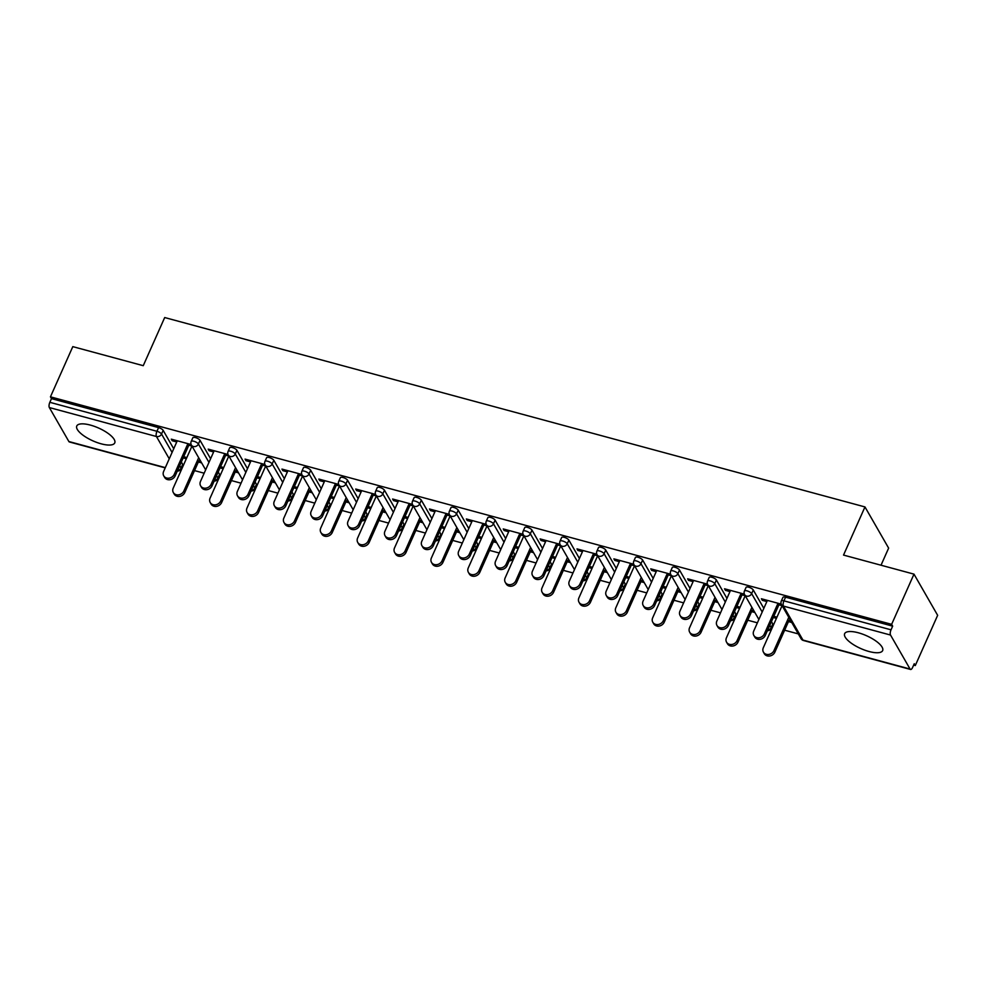 <?xml version="1.0" encoding="UTF-8"?>
<svg xmlns="http://www.w3.org/2000/svg" width="987" height="987" viewBox="0 0 987 987"><rect width="100%" height="100%" fill="white"/><g stroke="black" fill="none" stroke-linecap="round" stroke-linejoin="round"><path stroke-width="1.48" d="M101.143 443.817A20.789 7.02 -156 0 0 114.751 442.916A20.789 7.02 -156 0 0 90.372 425.089A20.789 7.02 -156 0 0 76.764 426.002A20.789 7.02 -156 0 0 101.143 443.817M869.029 651.506A20.789 7.02 -156 0 0 882.649 650.593A20.789 7.02 -156 0 0 858.271 632.766A20.789 7.02 -156 0 0 844.65 633.679A20.789 7.02 -156 0 0 869.029 651.506M881.021 565.218L888.633 548.118L864.97 506.936L164.693 317.543L143.251 365.683L72.804 346.634L50.448 396.836L891.631 624.339L913.987 574.138L937.65 615.32L915.294 665.534L914.258 663.733L912.63 667.397A3.997 1.579 105.1 0 1 910.545 669.457L803.455 640.501A3.997 1.579 105.1 0 1 802.962 640.069L910.063 669.038A3.997 1.579 105.1 0 0 910.545 669.457M181.842 467.172L182.472 467.344M194.525 470.602L204.161 473.205M218.719 477.14L219.348 477.313M231.414 480.57L241.038 483.186M255.596 487.122L256.238 487.294M268.291 490.551L277.927 493.155M292.485 497.09L293.114 497.263M305.18 500.52L314.804 503.136M329.362 507.071L330.003 507.244M342.057 510.501L351.68 513.104M366.251 517.04L366.88 517.213M378.934 520.47L388.57 523.085M403.128 527.021L403.757 527.194M415.823 530.451L425.446 533.054M440.005 536.99L440.646 537.162M452.7 540.42L462.335 543.035M476.894 546.971L477.523 547.143M489.589 550.401L499.212 553.004M513.771 556.939L514.4 557.112M526.466 560.369L536.089 562.972M550.647 566.92L551.289 567.093M563.343 570.35L572.978 572.953M587.536 576.889L588.166 577.062M600.232 580.319L609.855 582.922M624.413 586.87L625.055 587.043M637.108 590.3L646.744 592.903M661.302 596.839L661.932 597.012M673.998 600.269L683.621 602.872M698.179 606.82L698.808 606.993M710.874 610.25L720.498 612.853M735.056 616.789L735.697 616.961M747.751 620.218L757.387 622.822M771.945 626.77L772.574 626.93M784.64 630.199L798.31 633.901M913.654 665.09L915.294 665.534M890.533 635.048L783.431 606.092A3.997 1.579 105.1 0 1 783.937 600.849A3.997 1.345 -156 0 0 781.309 601.021L782.95 597.357A3.997 1.345 24 0 1 785.566 597.184L783.937 600.849L891.027 629.817A3.997 1.579 105.1 0 0 890.533 635.048L910.063 669.038M785.566 597.184L892.667 626.14L891.631 624.339M891.027 629.817L892.667 626.14M165.211 467.875L69.361 441.954A3.997 1.579 -74.9 0 1 68.88 441.534L49.35 407.557A3.997 1.579 -74.9 0 1 49.843 402.314L51.484 398.637L50.448 396.836M864.97 506.936L843.527 555.076L913.987 574.138M781.248 604.13L761.409 598.764L762.309 600.318L762.84 599.146M762.309 600.318L766.85 601.552M777.497 604.426L782.086 605.673L763.321 647.719A5.996 5.12 -29.9 0 0 763.444 652.148A5.996 5.12 -29.9 0 0 768.787 654.443A5.996 5.12 -29.9 0 0 773.956 650.593L788.786 617.319M790.858 620.922L787.564 620.033M776.929 617.159L773.796 616.307M773.277 617.492L776.411 618.331M788.465 621.6L791.747 622.489M219.57 474.328A3.997 1.345 24 0 1 219.669 474.994L218.041 478.67A3.997 1.345 -156 0 0 217.93 478.004L219.57 474.328L218.213 471.983M200.04 440.338L198.412 444.014A3.997 1.345 24 0 0 193.822 441.251A3.997 1.345 -156 0 0 191.207 441.423L192.835 437.759A3.997 1.345 24 0 1 195.463 437.586A3.997 1.345 24 0 1 200.04 440.338L210.601 458.733M51.484 398.637L158.574 427.605A3.997 1.345 24 0 1 163.163 430.369L173.724 448.752M181.337 462.002L182.681 464.359A3.997 1.345 24 0 1 182.792 465.025L181.164 468.689A3.997 1.345 -156 0 0 181.053 468.023L182.681 464.359M228.022 454.501L208.195 449.134L209.084 450.701L213.636 451.935M224.271 454.81L228.873 456.056M220.052 467.863L223.185 468.714M235.239 471.971L238.533 472.859M237.633 471.305L234.351 470.417M223.704 467.542L220.57 466.691M293.336 494.277A3.997 1.345 24 0 1 293.435 494.943L291.807 498.62A3.997 1.345 -156 0 0 291.696 497.941L293.336 494.277L291.979 491.933M273.806 460.287L272.165 463.964A3.997 1.345 24 0 0 267.588 461.2A3.997 1.345 -156 0 0 264.972 461.373L266.601 457.709A3.997 1.345 24 0 1 269.217 457.536A3.997 1.345 24 0 1 273.806 460.287L284.367 478.683M301.788 474.451L281.949 469.084L282.85 470.651L287.39 471.885M298.037 474.759L302.627 476.005M293.818 487.812L296.939 488.664M309.005 491.921L312.287 492.809M311.398 491.255L308.104 490.366M297.469 487.492L294.336 486.64M367.09 514.227A3.997 1.345 24 0 1 367.201 514.893L365.572 518.57A3.997 1.345 -156 0 0 365.461 517.891L367.09 514.227L365.745 511.883M347.572 480.237L345.931 483.914A3.997 1.345 24 0 0 341.354 481.15A3.997 1.345 -156 0 0 338.738 481.323L340.367 477.659A3.997 1.345 24 0 1 342.982 477.486A3.997 1.345 24 0 1 347.572 480.237L358.133 498.632M375.553 494.401L355.715 489.034L356.615 490.601L361.156 491.834M371.803 494.709L376.392 495.955M367.571 507.762L370.705 508.613M382.771 511.871L386.053 512.759M385.152 511.204L381.87 510.316M371.235 507.441L368.102 506.59M440.856 534.177A3.997 1.345 24 0 1 440.967 534.843L439.326 538.52A3.997 1.345 -156 0 0 439.227 537.841L440.856 534.177L439.511 531.833M421.326 500.187L419.697 503.863A3.997 1.345 24 0 0 415.12 501.1A3.997 1.345 -156 0 0 412.492 501.273L414.133 497.608A3.997 1.345 24 0 1 416.748 497.436A3.997 1.345 24 0 1 421.326 500.187L431.899 518.582M449.319 514.35L429.481 508.984L430.381 510.55L434.922 511.784M445.556 514.659L450.158 515.905L431.393 557.951A5.996 5.12 -29.9 0 0 431.504 562.38A5.996 5.12 -29.9 0 0 436.846 564.675A5.996 5.12 -29.9 0 0 442.028 560.826L456.845 527.539M441.337 527.712L444.471 528.563M456.537 531.82L459.819 532.709M458.918 531.154L455.636 530.266M445.001 527.391L441.868 526.54M514.622 554.126A3.997 1.345 24 0 1 514.733 554.793L513.092 558.469A3.997 1.345 -156 0 0 512.981 557.791L514.622 554.126L513.265 551.782M495.092 520.137L493.463 523.813A3.997 1.345 24 0 0 488.873 521.05A3.997 1.345 -156 0 0 486.258 521.222L487.899 517.558A3.997 1.345 24 0 1 490.514 517.385A3.997 1.345 24 0 1 495.092 520.137L505.652 538.532M523.085 534.3L503.247 528.933L504.135 530.5L508.687 531.734M519.322 534.609L523.924 535.855M515.103 547.662L518.237 548.513M530.29 551.77L533.585 552.658M532.684 551.104L529.402 550.215M518.755 547.341L515.621 546.49M588.388 574.076A3.997 1.345 24 0 1 588.486 574.742L586.858 578.419A3.997 1.345 -156 0 0 586.747 577.74L588.388 574.076L587.031 571.732M568.857 540.086L567.229 543.763A3.997 1.345 24 0 0 562.639 540.999A3.997 1.345 -156 0 0 560.024 541.172L561.652 537.508A3.997 1.345 24 0 1 564.28 537.335A3.997 1.345 24 0 1 568.857 540.086L579.418 558.482M596.839 554.25L577 548.883L577.901 550.45L582.453 551.684M593.088 554.558L597.69 555.804M588.869 567.611L592.003 568.463M604.056 571.72L607.338 572.608M606.45 571.054L603.156 570.165M592.521 567.291L589.387 566.439M662.141 594.026A3.997 1.345 24 0 1 662.252 594.692L660.624 598.369A3.997 1.345 -156 0 0 660.513 597.69L662.141 594.026L660.796 591.682M642.623 560.036L640.982 563.713A3.997 1.345 24 0 0 636.405 560.949A3.997 1.345 -156 0 0 633.79 561.122L635.418 557.458A3.997 1.345 24 0 1 638.034 557.285A3.997 1.345 24 0 1 642.623 560.036L653.184 578.431M670.605 574.2L650.766 568.833L651.667 570.4L656.207 571.633M666.854 574.508L671.444 575.754M662.622 587.561L665.756 588.412M677.822 591.669L681.104 592.558M680.216 591.003L676.922 590.115M666.287 587.24L663.153 586.389M735.907 613.976A3.997 1.345 24 0 1 736.018 614.642L734.377 618.306A3.997 1.345 -156 0 0 734.279 617.64L735.907 613.976L734.562 611.632M716.389 579.986L714.748 583.662A3.997 1.345 24 0 0 710.171 580.899A3.997 1.345 -156 0 0 707.556 581.072L709.184 577.407A3.997 1.345 24 0 1 711.8 577.235A3.997 1.345 24 0 1 716.389 579.986L726.95 598.381M744.371 594.149L724.532 588.783L725.433 590.349L729.973 591.583M740.608 594.458L745.21 595.704L726.444 637.75A5.996 5.12 -29.9 0 0 726.555 642.167A5.996 5.12 -29.9 0 0 731.898 644.474A5.996 5.12 -29.9 0 0 737.079 640.625L751.897 607.338M736.388 607.511L739.522 608.362M751.588 611.619L754.87 612.508M753.969 610.953L750.688 610.065M740.053 607.19L736.919 606.339M772.796 623.957A3.997 1.345 24 0 1 772.895 624.623L771.266 628.287A3.997 1.345 -156 0 0 771.155 627.621L772.796 623.957L771.439 621.6M753.266 589.967L751.638 593.631A3.997 1.345 24 0 0 747.048 590.868A3.997 1.345 -156 0 0 744.432 591.053L746.061 587.376A3.997 1.345 24 0 1 748.689 587.203A3.997 1.345 24 0 1 753.266 589.967L763.827 608.35M699.512 597.542L702.645 598.381M714.699 601.651L717.993 602.539M717.093 600.972L713.811 600.084M703.163 597.209L700.03 596.358M707.494 584.181L687.655 578.814L688.544 580.368L693.096 581.602M703.731 584.477L708.333 585.723M699.03 604.007A3.997 1.345 24 0 1 699.129 604.673L697.501 608.337A3.997 1.345 -156 0 0 697.39 607.671L699.03 604.007L697.673 601.651M679.5 570.017L677.872 573.681A3.997 1.345 24 0 0 673.282 570.918A3.997 1.345 -156 0 0 670.666 571.103L672.307 567.426A3.997 1.345 24 0 1 674.923 567.254A3.997 1.345 24 0 1 679.5 570.017L690.061 588.4M625.746 577.592L628.879 578.431M640.945 581.701L644.227 582.589M643.327 581.022L640.045 580.134M629.398 577.259L626.264 576.408M633.728 564.231L613.889 558.864L614.79 560.419L619.33 561.652M629.965 564.527L634.567 565.773M625.264 584.057A3.997 1.345 24 0 1 625.376 584.723L623.735 588.388A3.997 1.345 -156 0 0 623.636 587.721L625.264 584.057L623.92 581.701M605.734 550.067L604.106 553.732A3.997 1.345 24 0 0 599.528 550.968A3.997 1.345 -156 0 0 596.901 551.153L598.541 547.477A3.997 1.345 24 0 1 601.157 547.304A3.997 1.345 24 0 1 605.734 550.067L616.307 568.45M551.98 557.643L555.113 558.482M567.18 561.751L570.461 562.639M569.561 561.072L566.279 560.184M555.644 557.31L552.51 556.458M559.962 544.281L540.123 538.914L541.024 540.469L545.564 541.703M556.199 544.577L560.801 545.823M551.499 564.108A3.997 1.345 24 0 1 551.61 564.774L549.981 568.438A3.997 1.345 -156 0 0 549.87 567.772L551.499 564.108L550.154 561.751M531.981 530.118L530.34 533.782A3.997 1.345 24 0 0 525.763 531.018A3.997 1.345 -156 0 0 523.147 531.203L524.776 527.527A3.997 1.345 24 0 1 527.391 527.354A3.997 1.345 24 0 1 531.981 530.118L542.542 548.501M478.214 537.693L481.348 538.532M493.414 541.801L496.695 542.69M495.807 541.123L492.513 540.234M481.878 537.36L478.744 536.509M486.196 524.331L466.357 518.965L467.258 520.519L471.798 521.753M482.446 524.628L487.035 525.874L468.27 567.92A5.996 5.12 -29.9 0 0 468.393 572.349A5.996 5.12 -29.9 0 0 473.735 574.644A5.996 5.12 -29.9 0 0 478.905 570.794L493.722 537.52M477.733 544.158A3.997 1.345 24 0 1 477.844 544.824L476.215 548.488A3.997 1.345 -156 0 0 476.104 547.822L477.733 544.158L476.388 541.801M458.215 510.168L456.574 513.832A3.997 1.345 24 0 0 451.997 511.069A3.997 1.345 -156 0 0 449.381 511.254L451.01 507.577A3.997 1.345 24 0 1 453.625 507.404A3.997 1.345 24 0 1 458.215 510.168L468.776 528.551M404.46 517.743L407.594 518.582M419.648 521.852L422.942 522.74M422.041 521.173L418.747 520.285M408.112 517.41L404.978 516.559M412.43 504.382L392.604 499.015L393.492 500.569L398.045 501.803M408.68 504.678L413.282 505.924M403.979 524.208A3.997 1.345 24 0 1 404.078 524.874L402.449 528.538A3.997 1.345 -156 0 0 402.338 527.872L403.979 524.208L402.622 521.852M384.449 490.218L382.82 493.882A3.997 1.345 24 0 0 378.231 491.119A3.997 1.345 -156 0 0 375.615 491.304L377.244 487.627A3.997 1.345 24 0 1 379.872 487.455A3.997 1.345 24 0 1 384.449 490.218L395.01 508.601M330.694 497.793L333.828 498.632M345.882 501.902L349.176 502.79M348.275 501.223L344.994 500.335M334.346 497.46L331.213 496.609M338.677 484.432L318.838 479.065L319.726 480.632L324.279 481.853M334.914 484.728L339.516 485.974M330.213 504.258A3.997 1.345 24 0 1 330.324 504.925L328.683 508.589A3.997 1.345 -156 0 0 328.585 507.923L330.213 504.258L328.856 501.902M310.683 470.268L309.054 473.933A3.997 1.345 24 0 0 304.477 471.181A3.997 1.345 -156 0 0 301.849 471.354L303.49 467.678A3.997 1.345 24 0 1 306.106 467.505A3.997 1.345 24 0 1 310.683 470.268L321.244 488.651M256.928 477.844L260.062 478.695M272.128 481.952L275.41 482.84M274.509 481.274L271.228 480.385M260.593 477.511L257.459 476.659M264.911 464.482L245.072 459.115L245.973 460.682L250.513 461.904M261.148 464.778L265.75 466.024M256.447 484.309A3.997 1.345 24 0 1 256.558 484.975L254.917 488.639A3.997 1.345 -156 0 0 254.819 487.973L256.447 484.309L255.102 481.952M236.917 450.319L235.288 453.983A3.997 1.345 24 0 0 230.711 451.232A3.997 1.345 -156 0 0 228.096 451.404L229.724 447.728A3.997 1.345 24 0 1 232.34 447.555A3.997 1.345 24 0 1 236.917 450.319L247.49 468.702M183.163 457.894L186.296 458.745M198.362 462.002L201.644 462.891M200.743 461.324L197.462 460.435M186.827 457.561L183.693 456.71M191.145 444.532L171.306 439.166L172.207 440.733L176.747 441.954M187.394 444.829L191.984 446.075L173.219 488.121A5.996 5.12 -29.9 0 0 173.33 492.55A5.996 5.12 -29.9 0 0 178.672 494.845A5.996 5.12 -29.9 0 0 183.853 491.008L198.671 457.721M725.433 590.349L725.951 589.177M688.544 580.368L689.074 579.196M651.667 570.4L652.185 569.228M614.79 560.419L615.308 559.247M577.901 550.45L578.431 549.278M541.024 540.469L541.542 539.297M504.135 530.5L504.665 529.328M467.258 520.519L467.776 519.347M430.381 510.55L430.9 509.378M393.492 500.569L394.023 499.397M356.615 490.601L357.134 489.429M319.726 480.632L320.257 479.448M282.85 470.651L283.38 469.479M245.973 460.682L246.491 459.498M209.084 450.701L209.614 449.529M172.207 440.733L172.725 439.548M767.38 600.38L753.735 631.026A5.996 5.12 -29.9 0 0 753.846 635.455A5.996 5.12 -29.9 0 0 759.188 637.75A5.996 5.12 -29.9 0 0 764.37 633.901L765.27 635.468A5.996 5.12 150.1 0 1 760.089 639.317A5.996 5.12 150.1 0 1 754.747 637.01L753.846 635.455M778.916 604.809L765.27 635.468M778.015 603.254L764.37 633.901M773.956 650.593L774.857 652.16A5.996 5.12 150.1 0 1 769.675 656.01A5.996 5.12 150.1 0 1 764.333 653.715L763.444 652.148M774.857 652.16L788.995 620.416M730.503 590.399L716.846 621.057A5.996 5.12 -29.9 0 0 716.969 625.474A5.996 5.12 -29.9 0 0 722.311 627.781A5.996 5.12 -29.9 0 0 727.493 623.932L728.381 625.487A5.996 5.12 150.1 0 1 723.212 629.336A5.996 5.12 150.1 0 1 717.87 627.041L716.969 625.474M742.039 594.84L728.381 625.487M741.138 593.273L727.493 623.932M693.614 580.43L679.969 611.076A5.996 5.12 -29.9 0 0 680.092 615.506A5.996 5.12 -29.9 0 0 685.434 617.8A5.996 5.12 -29.9 0 0 690.604 613.951L691.505 615.518A5.996 5.12 150.1 0 1 686.323 619.367A5.996 5.12 150.1 0 1 680.981 617.072L680.092 615.506M705.15 584.859L691.505 615.518M704.249 583.305L690.604 613.951M656.737 570.449L643.092 601.108A5.996 5.12 -29.9 0 0 643.203 605.524A5.996 5.12 -29.9 0 0 648.545 607.832A5.996 5.12 -29.9 0 0 653.727 603.982L654.628 605.537A5.996 5.12 150.1 0 1 649.446 609.386A5.996 5.12 150.1 0 1 644.104 607.091L643.203 605.524M668.273 574.89L654.628 605.537M667.372 573.324L653.727 603.982M619.848 560.48L606.203 591.127A5.996 5.12 -29.9 0 0 606.326 595.556A5.996 5.12 -29.9 0 0 611.669 597.851A5.996 5.12 -29.9 0 0 616.85 594.001L617.739 595.568A5.996 5.12 150.1 0 1 612.569 599.417A5.996 5.12 150.1 0 1 607.215 597.123L606.326 595.556M631.384 564.909L617.739 595.568M630.496 563.355L616.85 594.001M582.972 550.499L569.326 581.158A5.996 5.12 -29.9 0 0 569.437 585.587A5.996 5.12 -29.9 0 0 574.779 587.882A5.996 5.12 -29.9 0 0 579.961 584.033L580.862 585.587A5.996 5.12 150.1 0 1 575.68 589.436A5.996 5.12 150.1 0 1 570.338 587.142L569.437 585.587M594.507 554.941L580.862 585.587M593.606 553.374L579.961 584.033M737.079 640.625L737.98 642.179A5.996 5.12 150.1 0 1 732.798 646.029A5.996 5.12 150.1 0 1 727.456 643.734L726.555 642.167M737.98 642.179L752.106 610.447M700.202 630.644L701.091 632.211A5.996 5.12 150.1 0 1 695.921 636.06A5.996 5.12 150.1 0 1 690.579 633.765L689.679 632.198A5.996 5.12 -29.9 0 0 695.021 634.493A5.996 5.12 -29.9 0 0 700.202 630.644L715.02 597.369M708.284 585.71L689.555 627.769A5.996 5.12 -29.9 0 0 689.679 632.198M701.091 632.211L715.23 600.466M663.313 620.675L664.214 622.229A5.996 5.12 150.1 0 1 659.032 626.079A5.996 5.12 150.1 0 1 653.69 623.784L652.802 622.229A5.996 5.12 -29.9 0 0 658.144 624.524A5.996 5.12 -29.9 0 0 663.313 620.675L678.131 587.388M671.407 575.742L652.678 617.8A5.996 5.12 -29.9 0 0 652.802 622.229M664.214 622.229L678.34 590.497M626.437 610.694L627.337 612.261A5.996 5.12 150.1 0 1 622.155 616.11A5.996 5.12 150.1 0 1 616.813 613.815L615.913 612.248A5.996 5.12 -29.9 0 0 621.255 614.543A5.996 5.12 -29.9 0 0 626.437 610.694L641.254 577.42M634.518 565.761L615.802 607.819A5.996 5.12 -29.9 0 0 615.913 612.248M627.337 612.261L641.464 580.516M589.56 600.725L590.448 602.28A5.996 5.12 150.1 0 1 585.266 606.129A5.996 5.12 150.1 0 1 579.924 603.834L579.036 602.28A5.996 5.12 -29.9 0 0 584.378 604.575A5.996 5.12 -29.9 0 0 589.56 600.725L604.377 567.439M597.641 555.792L578.913 597.851A5.996 5.12 -29.9 0 0 579.036 602.28M590.448 602.28L604.587 570.548M546.095 540.531L532.437 571.177A5.996 5.12 -29.9 0 0 532.561 575.606A5.996 5.12 -29.9 0 0 537.903 577.901A5.996 5.12 -29.9 0 0 543.084 574.052L543.973 575.618A5.996 5.12 150.1 0 1 538.803 579.468A5.996 5.12 150.1 0 1 533.461 577.173L532.561 575.606M557.63 544.96L543.973 575.618M556.73 543.405L543.084 574.052M552.671 590.744L553.571 592.311A5.996 5.12 150.1 0 1 548.39 596.16A5.996 5.12 150.1 0 1 543.047 593.866L542.147 592.299A5.996 5.12 -29.9 0 0 547.489 594.593A5.996 5.12 -29.9 0 0 552.671 590.744L567.488 557.47M560.764 545.811L542.036 587.87A5.996 5.12 -29.9 0 0 542.147 592.299M553.571 592.311L567.698 560.567M509.206 530.55L495.56 561.208A5.996 5.12 -29.9 0 0 495.684 565.637A5.996 5.12 -29.9 0 0 501.026 567.932A5.996 5.12 -29.9 0 0 506.195 564.083L507.096 565.637A5.996 5.12 150.1 0 1 501.914 569.487A5.996 5.12 150.1 0 1 496.572 567.192L495.684 565.637M520.741 534.991L507.096 565.637M519.853 533.424L506.195 564.083M515.794 580.775L516.682 582.33A5.996 5.12 150.1 0 1 511.513 586.179A5.996 5.12 150.1 0 1 506.171 583.885L505.27 582.33A5.996 5.12 -29.9 0 0 510.612 584.625A5.996 5.12 -29.9 0 0 515.794 580.775L530.611 547.489M523.875 535.842L505.147 577.901A5.996 5.12 -29.9 0 0 505.27 582.33M516.682 582.33L530.821 550.598M472.329 520.581L458.684 551.227A5.996 5.12 -29.9 0 0 458.795 555.656A5.996 5.12 -29.9 0 0 464.137 557.951A5.996 5.12 -29.9 0 0 469.318 554.102L470.219 555.669A5.996 5.12 150.1 0 1 465.037 559.518A5.996 5.12 150.1 0 1 459.695 557.223L458.795 555.656M483.864 525.01L470.219 555.669M482.964 523.455L469.318 554.102M478.905 570.794L479.805 572.361A5.996 5.12 150.1 0 1 474.624 576.211A5.996 5.12 150.1 0 1 469.281 573.916L468.393 572.349M479.805 572.361L493.932 540.617M435.44 510.6L421.794 541.258A5.996 5.12 -29.9 0 0 421.918 545.688A5.996 5.12 -29.9 0 0 427.26 547.982A5.996 5.12 -29.9 0 0 432.442 544.133L433.33 545.688A5.996 5.12 150.1 0 1 428.161 549.537A5.996 5.12 150.1 0 1 422.818 547.242L421.918 545.688M446.975 515.041L433.33 545.688M446.087 513.474L432.442 544.133M442.028 560.826L442.929 562.393A5.996 5.12 150.1 0 1 437.747 566.23A5.996 5.12 150.1 0 1 432.405 563.935L431.504 562.38M442.929 562.393L457.055 530.648M398.563 500.631L384.918 531.277A5.996 5.12 -29.9 0 0 385.029 535.707A5.996 5.12 -29.9 0 0 390.371 538.001A5.996 5.12 -29.9 0 0 395.553 534.152L396.453 535.719A5.996 5.12 150.1 0 1 391.271 539.568A5.996 5.12 150.1 0 1 385.929 537.273L385.029 535.707M410.098 505.06L396.453 535.719M409.198 503.506L395.553 534.152M405.151 550.845L406.039 552.412A5.996 5.12 150.1 0 1 400.87 556.261A5.996 5.12 150.1 0 1 395.528 553.966L394.627 552.399A5.996 5.12 -29.9 0 0 399.969 554.694A5.996 5.12 -29.9 0 0 405.151 550.845L419.968 517.57M413.232 505.912L394.504 547.97A5.996 5.12 -29.9 0 0 394.627 552.399M406.039 552.412L420.178 520.667M361.686 490.65L348.029 521.309A5.996 5.12 -29.9 0 0 348.152 525.738A5.996 5.12 -29.9 0 0 353.494 528.033A5.996 5.12 -29.9 0 0 358.676 524.183L359.564 525.738A5.996 5.12 150.1 0 1 354.395 529.587A5.996 5.12 150.1 0 1 349.053 527.292L348.152 525.738M373.222 495.092L359.564 525.738M372.321 493.525L358.676 524.183M368.262 540.876L369.163 542.443A5.996 5.12 150.1 0 1 363.981 546.28A5.996 5.12 150.1 0 1 358.639 543.985L357.738 542.431A5.996 5.12 -29.9 0 0 363.08 544.725A5.996 5.12 -29.9 0 0 368.262 540.876L383.079 507.589M376.355 495.943L357.627 538.001A5.996 5.12 -29.9 0 0 357.738 542.431M369.163 542.443L383.289 510.698M324.797 480.681L311.152 511.328A5.996 5.12 -29.9 0 0 311.275 515.757A5.996 5.12 -29.9 0 0 316.617 518.052A5.996 5.12 -29.9 0 0 321.787 514.202L322.687 515.769A5.996 5.12 150.1 0 1 317.506 519.618A5.996 5.12 150.1 0 1 312.163 517.324L311.275 515.757M336.333 485.11L322.687 515.769M335.444 483.556L321.787 514.202M331.385 530.895L332.274 532.462A5.996 5.12 150.1 0 1 327.104 536.311A5.996 5.12 150.1 0 1 321.762 534.016L320.861 532.449A5.996 5.12 -29.9 0 0 326.203 534.744A5.996 5.12 -29.9 0 0 331.385 530.895L346.203 497.621M339.466 485.962L320.738 528.02A5.996 5.12 -29.9 0 0 320.861 532.449M332.274 532.462L346.412 500.717M287.92 470.7L274.275 501.359A5.996 5.12 -29.9 0 0 274.386 505.788A5.996 5.12 -29.9 0 0 279.728 508.083A5.996 5.12 -29.9 0 0 284.91 504.234L285.811 505.8A5.996 5.12 150.1 0 1 280.629 509.637A5.996 5.12 150.1 0 1 275.287 507.343L274.386 505.788M299.456 475.142L285.811 505.8M298.555 473.575L284.91 504.234M294.496 520.926L295.397 522.493A5.996 5.12 150.1 0 1 290.215 526.33A5.996 5.12 150.1 0 1 284.873 524.035L283.985 522.481A5.996 5.12 -29.9 0 0 289.327 524.776A5.996 5.12 -29.9 0 0 294.496 520.926L309.326 487.64M302.59 475.993L283.861 518.052A5.996 5.12 -29.9 0 0 283.985 522.481M295.397 522.493L309.523 490.749M251.031 460.732L237.386 491.378A5.996 5.12 -29.9 0 0 237.509 495.807A5.996 5.12 -29.9 0 0 242.851 498.102A5.996 5.12 -29.9 0 0 248.033 494.253L248.921 495.819A5.996 5.12 150.1 0 1 243.752 499.669A5.996 5.12 150.1 0 1 238.41 497.374L237.509 495.807M262.579 465.173L248.921 495.819M261.678 463.606L248.033 494.253M257.619 510.958L258.52 512.512A5.996 5.12 150.1 0 1 253.338 516.361A5.996 5.12 150.1 0 1 247.996 514.067L247.095 512.5A5.996 5.12 -29.9 0 0 252.438 514.795A5.996 5.12 -29.9 0 0 257.619 510.958L272.437 477.671M265.7 466.012L246.984 508.071A5.996 5.12 -29.9 0 0 247.095 512.5M258.52 512.512L272.646 480.768M214.154 450.751L200.509 481.409A5.996 5.12 -29.9 0 0 200.62 485.838A5.996 5.12 -29.9 0 0 205.975 488.133A5.996 5.12 -29.9 0 0 211.144 484.284L212.045 485.851A5.996 5.12 150.1 0 1 206.863 489.688A5.996 5.12 150.1 0 1 201.521 487.393L200.62 485.838M225.69 455.192L212.045 485.851M224.789 453.625L211.144 484.284M220.743 500.977L221.631 502.543A5.996 5.12 150.1 0 1 216.461 506.38A5.996 5.12 150.1 0 1 211.119 504.086L210.219 502.531A5.996 5.12 -29.9 0 0 215.561 504.826A5.996 5.12 -29.9 0 0 220.743 500.977L235.56 467.69M228.824 456.043L210.095 498.102A5.996 5.12 -29.9 0 0 210.219 502.531M221.631 502.543L235.77 470.799M177.278 440.782L163.632 471.428A5.996 5.12 -29.9 0 0 163.743 475.857A5.996 5.12 -29.9 0 0 169.085 478.152A5.996 5.12 -29.9 0 0 174.267 474.315L175.168 475.87A5.996 5.12 150.1 0 1 169.986 479.719A5.996 5.12 150.1 0 1 164.644 477.424L163.743 475.857M188.813 445.223L175.168 475.87M187.912 443.656L174.267 474.315M183.853 491.008L184.754 492.562A5.996 5.12 150.1 0 1 179.572 496.412A5.996 5.12 150.1 0 1 174.23 494.117L173.33 492.55M184.754 492.562L198.88 460.83M781.309 601.021A3.997 3.997 0 0 0 781.494 604.636A3.997 3.417 150.1 0 0 783.431 606.092L802.962 640.069A3.997 3.417 150.1 0 1 801.025 638.626A3.997 3.997 0 0 0 803.455 640.501M68.88 441.534L165.322 467.628M169.246 458.795L156.452 436.513L49.35 407.557M49.843 402.314L156.945 431.282L158.574 427.605M163.163 430.369L161.523 434.033A3.997 3.417 -29.9 0 1 156.452 436.513A3.997 1.579 -74.9 0 1 156.945 431.282A3.997 1.345 24 0 1 161.523 434.033L172.083 452.428M744.432 591.053A3.997 3.997 0 0 0 744.617 594.667A3.997 3.417 150.1 0 0 746.554 596.111A3.997 3.417 -29.9 0 0 751.638 593.631L762.198 612.014M769.811 625.264L771.155 627.621A3.997 3.417 -29.9 0 1 767.615 630.199M707.556 581.072A3.997 3.997 0 0 0 707.741 584.686A3.997 3.417 150.1 0 0 709.678 586.142A3.997 3.417 -29.9 0 0 714.748 583.662L725.309 602.045M732.922 615.296L734.279 617.64A3.997 3.417 -29.9 0 1 730.738 620.218M670.666 571.103A3.997 3.997 0 0 0 670.852 574.718A3.997 3.417 150.1 0 0 672.789 576.161A3.997 3.417 -29.9 0 0 677.872 573.681L688.432 592.064M696.045 605.315L697.39 607.671A3.997 3.417 -29.9 0 1 693.849 610.25M633.79 561.122A3.997 3.997 0 0 0 633.975 564.737A3.997 3.417 150.1 0 0 635.912 566.193A3.997 3.417 -29.9 0 0 640.982 563.713L651.556 582.096M659.168 595.346L660.513 597.69A3.997 3.417 -29.9 0 1 656.972 600.269M596.901 551.153A3.997 3.997 0 0 0 597.086 554.768A3.997 3.417 150.1 0 0 599.023 556.212A3.997 3.417 -29.9 0 0 604.106 553.732L614.667 572.115M622.279 585.365L623.636 587.721A3.997 3.417 -29.9 0 1 620.083 590.3M560.024 541.172A3.997 3.997 0 0 0 560.209 544.787A3.997 3.417 150.1 0 0 562.146 546.243A3.997 3.417 -29.9 0 0 567.229 543.763L577.79 562.146M585.402 575.396L586.747 577.74A3.997 3.417 -29.9 0 1 583.206 580.319M523.147 531.203A3.997 3.997 0 0 0 523.332 534.818A3.997 3.417 150.1 0 0 525.269 536.262A3.997 3.417 -29.9 0 0 530.34 533.782L540.901 552.165M548.513 565.415L549.87 567.772A3.997 3.417 -29.9 0 1 546.329 570.35M486.258 521.222A3.997 3.997 0 0 0 486.443 524.837A3.997 3.417 150.1 0 0 488.38 526.293A3.997 3.417 -29.9 0 0 493.463 523.813L504.024 542.196M511.636 555.447L512.981 557.791A3.997 3.417 -29.9 0 1 509.44 560.369M449.381 511.254A3.997 3.997 0 0 0 449.566 514.869A3.997 3.417 150.1 0 0 451.503 516.312A3.997 3.417 -29.9 0 0 456.574 513.832L467.147 532.215M474.759 545.466L476.104 547.822A3.997 3.417 -29.9 0 1 472.563 550.401M412.492 501.273A3.997 3.997 0 0 0 412.689 504.888A3.997 3.417 150.1 0 0 414.614 506.343A3.997 3.417 -29.9 0 0 419.697 503.863L430.258 522.246M437.87 535.497L439.227 537.841A3.997 3.417 -29.9 0 1 435.674 540.42M375.615 491.304A3.997 3.997 0 0 0 375.8 494.919A3.997 3.417 150.1 0 0 377.737 496.362A3.997 3.417 -29.9 0 0 382.82 493.882L393.381 512.278M400.993 525.516L402.338 527.872A3.997 3.417 -29.9 0 1 398.797 530.451M338.738 481.323A3.997 3.997 0 0 0 338.923 484.938A3.997 3.417 150.1 0 0 340.86 486.394A3.997 3.417 -29.9 0 0 345.931 483.914L356.492 502.297M364.104 515.547L365.461 517.891A3.997 3.417 -29.9 0 1 361.921 520.47M301.849 471.354A3.997 3.997 0 0 0 302.034 474.969A3.997 3.417 150.1 0 0 303.971 476.413A3.997 3.417 -29.9 0 0 309.054 473.933L319.615 492.328M327.228 505.578L328.585 507.923A3.997 3.417 -29.9 0 1 325.031 510.501M264.972 461.373A3.997 3.997 0 0 0 265.158 465A3.997 3.417 150.1 0 0 267.095 466.444A3.997 3.417 -29.9 0 0 272.165 463.964L282.738 482.347M290.351 495.597L291.696 497.941A3.997 3.417 -29.9 0 1 288.155 500.52M228.096 451.404A3.997 3.997 0 0 0 228.281 455.019A3.997 3.417 150.1 0 0 230.218 456.463A3.997 3.417 -29.9 0 0 235.288 453.983L245.849 472.378M253.462 485.629L254.819 487.973A3.997 3.417 -29.9 0 1 251.266 490.551M191.207 441.423A3.997 3.997 0 0 0 191.392 445.051A3.997 3.417 150.1 0 0 193.329 446.494A3.997 3.417 -29.9 0 0 198.412 444.014L208.973 462.397M216.585 475.648L217.93 478.004A3.997 3.417 -29.9 0 1 214.389 480.57M179.708 465.679L181.053 468.023A3.997 3.417 -29.9 0 1 177.512 470.602M781.494 604.636L801.025 638.626M767.405 630.656A3.997 3.997 0 0 0 771.266 628.287M744.617 594.667L758.88 619.478M730.528 620.675A3.997 3.997 0 0 0 734.377 618.306M707.741 584.686L721.99 609.51M693.651 610.706A3.997 3.997 0 0 0 697.501 608.337M670.852 574.718L685.114 599.528M656.762 600.725A3.997 3.997 0 0 0 660.624 598.369M633.975 564.737L648.225 589.56M619.885 590.757A3.997 3.997 0 0 0 623.735 588.388M597.086 554.768L611.348 579.579M582.996 580.775A3.997 3.997 0 0 0 586.858 578.419M560.209 544.787L574.471 569.61M546.119 570.807A3.997 3.997 0 0 0 549.981 568.438M523.332 534.818L537.582 559.629M509.243 560.826A3.997 3.997 0 0 0 513.092 558.469M486.443 524.837L500.705 549.66M472.354 550.857A3.997 3.997 0 0 0 476.215 548.488M449.566 514.869L463.816 539.679M435.477 540.876A3.997 3.997 0 0 0 439.326 538.52M412.689 504.888L426.939 529.711M398.6 530.907A3.997 3.997 0 0 0 402.449 528.538M375.8 494.919L390.062 519.73M361.711 520.926A3.997 3.997 0 0 0 365.572 518.57M338.923 484.938L353.173 509.761M324.834 510.958A3.997 3.997 0 0 0 328.683 508.589M302.034 474.969L316.296 499.78M287.945 500.977A3.997 3.997 0 0 0 291.807 498.62M265.158 465L279.407 489.811M251.068 491.008A3.997 3.997 0 0 0 254.917 488.639M228.281 455.019L242.531 479.83M214.191 481.027A3.997 3.997 0 0 0 218.041 478.67M191.392 445.051L205.654 469.861M177.302 471.058A3.997 3.997 0 0 0 181.164 468.689"/></g></svg>
